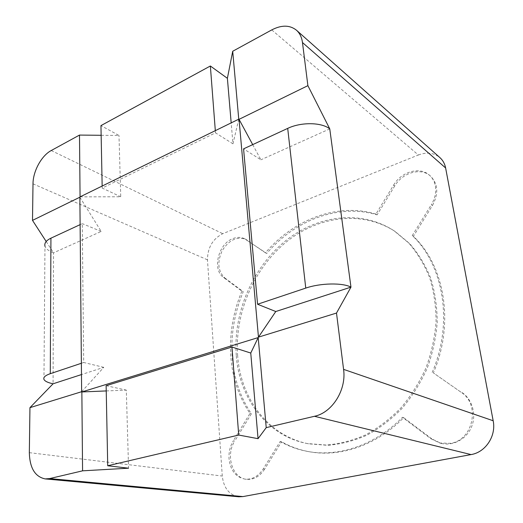 <?xml version="1.0" encoding="UTF-8"?>
<svg xmlns="http://www.w3.org/2000/svg" width="523" height="523" viewBox="0 0 523 523"><rect width="100%" height="100%" fill="white"/><g stroke="black" fill="none" stroke-linecap="round" stroke-linejoin="round"><path stroke-width="0.39" stroke-dasharray="2.62 1.96" d="M237.664 355.81C234.546 314.173 253.093 269.907 284.97 243.071C316.794 216.417 361.282 209.553 395.205 231.532L409.81 243.731C418.446 253.662 425.428 265.194 430.775 278.321C435.012 292.174 437.156 306.831 437.208 322.279C435.999 337.904 432.652 353.26 427.167 368.355C420.531 382.986 412.183 396.303 402.122 408.319C391.282 419.328 379.502 428.304 366.78 435.247C353.783 440.889 340.728 444.249 327.607 445.308L308.635 443.818C268.005 436.071 240.593 398.18 237.664 355.81M236.272 355.379C233.173 313.663 251.759 269.306 283.675 242.404C315.539 215.672 360.079 208.769 394.041 230.767L408.666 242.986C417.308 252.929 424.303 264.481 429.645 277.635C433.887 291.52 436.032 306.203 436.077 321.691C434.855 337.355 431.495 352.75 425.997 367.885C419.348 382.548 410.98 395.904 400.899 407.947C390.04 418.988 378.234 427.984 365.499 434.946C352.476 440.608 339.401 443.975 326.267 445.047L307.269 443.55C266.599 435.796 239.181 397.833 236.272 355.379M393.616 185.077C401.233 171.89 419.381 166.36 429.089 174.878C432.39 177.663 434.476 181.357 435.358 185.959C436.385 192.248 435.051 198.485 431.344 204.676L432.443 205.519L413.392 236.318C444.596 265.521 454.801 323.574 433.351 372.899L460.985 392.172C480.585 404.037 473.433 440.105 450.565 443.314L439.804 443.02L430.959 438.771L432.142 439.078L403.671 417.668C376.468 445.537 339.845 457.54 308.995 451.682C299.149 449.865 290.01 446.55 281.564 441.745L280.171 441.477L263.193 468.974C258.323 476.322 252.282 479.709 245.084 479.14C235.768 477.179 230.421 470.393 229.035 458.776C228.649 452.271 230.061 446.302 233.278 440.869L234.716 441.124L251.386 413.765C240.247 397.192 233.866 378.41 232.245 357.431C230.689 334.955 234.35 313.042 243.228 291.684L241.874 291.128L223.537 277.452C211.874 269.659 218.339 243.6 233.055 238.534C237.128 236.971 240.92 237.017 244.431 238.671L266.763 253.452C294.671 220.49 338.289 203.159 377.129 214.848L375.945 214.057L393.616 185.077L394.76 185.933C402.357 172.78 420.485 167.275 430.174 175.787C438.084 183.612 438.836 193.523 432.443 205.519M432.194 372.428C453.696 322.979 443.491 264.795 412.255 235.553L431.344 204.676M280.171 441.477C288.618 446.296 297.77 449.617 307.629 451.441C338.512 457.298 375.194 445.263 402.449 417.315L430.959 438.771M241.874 291.128C232.977 312.532 229.303 334.491 230.846 357.006C232.46 378.024 238.834 396.846 249.974 413.451L233.278 440.869M375.945 214.057C337.067 202.375 293.396 219.771 265.449 252.812L245.902 239.534M394.76 185.933L377.129 214.848M265.449 252.812L266.763 253.452M412.255 235.553L413.392 236.318M223.537 277.452L224.897 278.02C217.908 271.274 217.006 262.16 222.203 250.687C228.858 240.07 236.71 236.285 245.758 239.325L247.229 240.188M460.985 392.172L433.351 372.899M462.097 392.596C472.38 399.546 476.662 414.7 471.491 427.003C466.398 439.34 452.859 446.413 440.974 443.321L432.142 439.078M224.897 278.02L243.228 291.684M402.449 417.315L403.671 417.668M249.974 413.451L251.386 413.765M263.193 468.974L264.618 469.177L281.564 441.745M264.618 469.177C259.754 476.505 253.727 479.885 246.536 479.316C232.192 478.172 225.452 455.2 234.716 441.124M271.757 29.909L418.374 154.998L222.765 233.683C212.711 238.906 207.611 247.621 207.461 259.826L222.275 476.041C223.7 488.07 229.205 494.98 238.782 496.785M418.374 154.998C426.735 151.879 433.92 152.755 439.928 157.626M101.142 135.294L118.983 135.47L100.952 125.612M46.187 241.495L53.536 252.825C48.724 251.04 45.867 248.811 44.965 246.143L43.958 379.423M238.756 119.179L232.964 143.825L231.179 122.892M80.065 196.857L120.748 196.766L118.983 135.47M252.694 144.616L260.892 159.796L243.568 148.852M329.765 128.893L260.892 159.796M79.869 197.204L101.194 231.447L53.536 252.825L53.071 383.79M81.634 391.714L103.776 367.342L81.477 374.573M106.234 390.936L126.311 390.106L128.56 468.196M103.776 367.342L83.687 362.491L82.281 223.641L80.117 224.642M101.194 231.447L82.281 223.641M232.964 143.825L215.489 132.829L102.194 188.077L120.748 196.766M106.13 385.693L126.311 390.106M215.489 132.829L215.319 130.652M102.194 188.077L102.155 186.044M83.687 362.491L81.379 363.269M51.234 150.526L222.765 233.683M33.001 183.835L207.461 259.826M29.334 452.663L222.275 476.041M307.269 443.55L308.635 443.818M394.041 230.767L395.205 231.532M429.089 174.878L430.174 175.787M244.431 238.671L245.758 239.325M439.804 443.02L440.974 443.321M307.629 451.441L308.995 451.682M245.084 479.14L246.536 479.316"/><path stroke-width="0.78" d="M296.495 30.236C289.814 24.934 281.57 24.829 271.757 29.909L232.709 51.267L238.756 119.179L80.065 196.857L79.503 135.071L51.234 150.526C41.513 155.632 32.995 171.256 33.001 183.835L32.504 220.379L79.869 197.204L81.634 391.714L29.948 407.659L29.334 452.663C29.752 468.013 35.028 476.76 45.174 478.911L238.782 496.785L242.907 496.595L471.066 454.579C485.592 452.29 496.379 435.914 493.169 420.754L445.622 167.975C444.792 163.745 442.889 160.299 439.928 157.626L296.495 30.236C299.771 33.191 301.764 37.29 302.471 42.533L445.622 167.975M79.503 135.071L101.142 135.294M232.709 51.267L227.387 78.313L231.179 122.892M45.174 478.911L49.646 478.578L82.575 470.831L128.56 468.196L107.725 465.764L238.717 435.051L258.048 438.673L266.22 427.631L314.454 416.288C332.282 412.647 346.612 389.785 343.578 369.369L336.498 313.061L350.966 287.127L275.778 311.525L257.571 304.242L243.568 148.852L287.702 128.383C301.045 121.924 321.652 122.238 329.765 128.893L307.89 85.654L302.471 42.533M29.948 407.659L53.071 383.79C47.959 382.712 44.919 381.254 43.958 379.423C43.128 377.364 45.24 375.449 50.286 373.684L50.934 238.174L80.117 224.642M32.504 220.379L46.187 241.495M82.575 470.831L81.856 391.949L106.234 390.936M266.22 427.631L258.199 337.577L81.856 391.949M336.498 313.061L258.46 337.139L275.778 311.525M307.89 85.654L239.044 119.336L258.46 337.139M215.319 130.652L210.357 65.996L100.952 125.612L102.155 186.044M210.357 65.996L227.387 78.313M239.044 119.336L252.694 144.616M81.477 374.573L53.071 383.79M258.199 337.577L250.759 353.045L258.048 438.673M107.725 465.764L106.13 385.693L231.951 347.043L250.759 353.045M329.765 128.893L350.966 287.127C342.572 282.583 320.377 283.015 305.759 288.101L257.571 304.242M44.965 246.143C44.2 243.136 46.187 240.482 50.934 238.174M81.379 363.269L50.286 373.684M238.717 435.051L231.951 347.043M343.578 369.369L493.169 420.754M314.454 416.288L471.066 454.579M49.646 478.578L242.907 496.595M305.759 288.101L287.702 128.383"/></g></svg>
